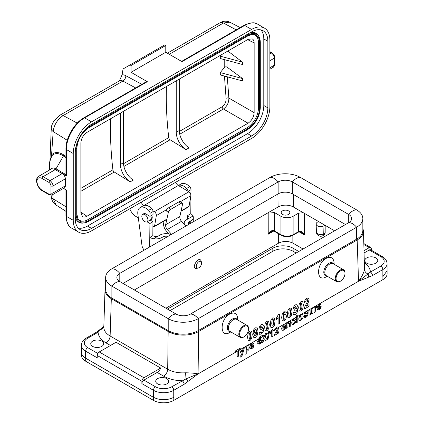 <?xml version="1.0" encoding="UTF-8"?>
<svg xmlns="http://www.w3.org/2000/svg" width="424" height="424" viewBox="0 0 424 424"><rect width="100%" height="100%" fill="white"/><g stroke="black" fill="none" stroke-linecap="round" stroke-linejoin="round"><path stroke-width="0.64" d="M362.838 230.502A21.248 12.264 180 0 1 356.616 239.178L356.616 227.238A11.485 6.63 -120 0 0 348.698 222.669L190.344 314.094A10.049 5.803 0 0 1 176.135 314.094L119.796 281.568A10.049 5.803 0 0 1 116.854 277.466A10.049 5.803 0 0 1 119.796 273.363L119.796 281.568A11.485 6.63 -60 0 0 111.878 286.136L168.217 318.663A21.248 12.264 0 0 0 198.262 318.663L356.616 227.238A21.248 12.264 180 0 0 362.838 218.567L362.838 230.502M362.838 218.567A21.248 12.264 180 0 0 356.616 209.891L300.282 177.364A21.248 12.264 0 0 0 270.231 177.364L111.878 268.789A21.248 12.264 0 0 0 105.656 277.466L105.656 289.401A21.248 12.264 0 0 0 111.878 298.077L168.217 330.603A21.248 12.264 0 0 0 198.262 330.603L356.616 239.178M300.282 177.364A11.485 6.63 120 0 0 292.364 181.938L292.364 193.874L345.465 224.535M292.364 193.874A10.049 5.803 0 0 0 278.149 193.874L123.029 283.433M105.656 277.466A21.248 12.264 0 0 0 111.878 286.136L111.878 298.077M356.616 209.891A11.485 6.63 120 0 0 348.698 214.464L292.364 181.938A10.049 5.803 0 0 0 278.149 181.938L119.796 273.363A11.485 6.63 60 0 0 111.878 268.789M348.698 214.464A10.049 5.803 180 0 1 351.644 218.567A10.049 5.803 180 0 1 348.698 222.669L348.698 214.464M292.851 235.315L292.857 243.111C288.124 240.869 283.386 240.869 278.653 243.111L165.917 308.195M198.257 268L196.752 268.397C190.116 269.563 198.845 254.819 201.124 261.009L201.501 262.387A3.731 2.157 120 0 0 197.091 263.585A3.731 2.157 120 0 0 198.257 268A3.731 2.157 120 0 0 198.957 267.708A3.731 2.157 120 0 0 201.501 262.387M387.064 270.125L387.101 273.782A14.358 8.289 180 0 1 382.899 279.644L173.792 400.373L173.792 397.325C167.024 400.532 160.256 400.532 153.488 397.325L85.68 358.174M382.856 276.596L382.856 269.563L372.447 275.579L358.524 281.282L198.066 373.92L184.164 384.282A2.873 1.659 -120 0 0 182.135 380.763C174.953 380.582 168.789 379.051 163.632 376.162L157.177 372.431A5.74 3.318 120 0 0 160.691 368.059L143.906 377.752A2.873 1.659 120 0 0 141.876 381.266L97.213 355.482L97.213 357.824L85.637 351.146L85.637 358.174L153.456 397.33M85.637 358.174A14.358 8.289 180 0 1 81.435 352.317L81.435 345.284A14.358 8.289 180 0 0 85.637 351.146A2.873 1.659 -60 0 1 87.667 347.627L97.806 353.478M334.605 230.804L324.975 225.245L323.936 225.844A4.563 2.634 180 0 1 319.002 226.427A4.563 2.634 180 0 1 316.15 224.031A4.563 2.634 180 0 1 317.486 222.118L318.525 221.519L293.329 206.976A10.764 6.217 0 0 0 278.102 206.976L269.5 211.936L274.291 212.451L274.312 230.873L280.942 234.7C285.002 236.634 289.062 236.634 293.122 234.7L299.386 231.218C301.676 231.25 303.399 232.495 304.543 234.954L301.522 232.304M324.975 225.245L318.525 221.519M160.691 368.059L116.028 342.274L99.243 351.962L143.906 377.752M288.559 210.898A4.309 2.486 0 0 0 283.863 210.362A4.309 2.486 0 0 0 281.202 212.657A4.309 2.486 0 0 0 285.511 215.143A4.309 2.486 0 0 0 289.82 212.657A4.309 2.486 0 0 0 288.559 210.898M271.254 231.552L268.228 234.212C269.373 231.748 271.095 230.502 273.385 230.471L274.312 230.873A1.436 0.827 120 0 0 274.609 231.499L281.239 235.325A1.436 0.827 120 0 1 280.942 234.7L280.942 216.293L274.291 212.451M280.942 216.293C285.002 218.212 289.062 218.212 293.122 216.293L293.122 234.7A1.436 0.827 60 0 1 292.825 235.325C288.961 237.191 285.103 237.191 281.239 235.325M292.825 235.325L298.157 232.246A1.436 0.827 60 0 0 298.454 231.621L298.454 213.214L293.122 216.293M298.454 213.214L303.245 212.7M292.857 243.111L303.075 249.01M324.344 234.827L325.181 232.983L325.181 225.361M105.656 286.884L105.02 289.671C105.009 293.17 107.108 296.175 111.316 298.687L168.169 331.51C176.135 336.311 190.652 336.306 198.618 331.51L198.082 373.889L358.545 281.245C361.714 276.989 363.702 273.083 364.507 269.531L363.479 230.942L362.838 228.16M358.524 281.282A2.873 1.659 -120 0 0 358.524 281.255L357.178 239.968L198.618 331.51M357.178 239.968C361.386 237.451 363.49 234.44 363.479 230.942M157.611 383.906A6.461 3.731 0 0 0 164.65 384.711A6.461 3.731 0 0 0 168.635 381.266A6.461 3.731 0 0 0 162.18 377.535A6.461 3.731 0 0 0 155.719 381.266A6.461 3.731 0 0 0 157.611 383.906M157.177 372.431L143.906 380.095L155.476 386.778A11.485 6.63 0 0 0 171.72 386.778L186.094 378.823L198.082 373.889A2.873 1.659 -120 0 1 198.082 373.915M92.644 346.397A6.461 3.731 0 0 0 99.682 347.203A6.461 3.731 0 0 0 103.673 343.758A6.461 3.731 0 0 0 97.213 340.032A6.461 3.731 0 0 0 90.752 343.758A6.461 3.731 0 0 0 92.644 346.397M366.718 263.177A6.461 3.731 0 0 0 373.756 263.988A6.461 3.731 0 0 0 377.747 260.537A6.461 3.731 0 0 0 371.286 256.812A6.461 3.731 0 0 0 364.826 260.537A6.461 3.731 0 0 0 366.718 263.177M358.54 281.276A2.873 1.823 -114.4 0 0 358.545 281.245L370.417 272.06L380.826 266.049A11.485 6.63 0 0 0 380.826 256.674L369.256 249.99L364.2 252.911M363.893 243.577L370.693 247.505A2.873 1.659 120 0 1 371.286 248.819L371.286 250.192M141.876 381.266L141.876 383.609A2.873 1.659 -60 0 1 143.906 380.095M326.3 276.777L327.238 276.236L326.3 276.777C316.129 283.094 315.944 263.813 326.12 258.386C330.964 256.16 333.635 257.739 334.128 263.113L334.128 264.3M229.866 332.453L230.804 331.913L229.866 332.453C219.696 338.771 219.51 319.489 229.686 314.062C234.53 311.836 237.202 313.416 237.694 318.79L237.694 319.977M105.02 289.671L103.816 326.994C103.806 330.503 105.905 333.508 110.118 336.009L167.692 369.251C172.743 372.044 178.732 373.221 185.67 372.781C190.811 372.903 194.945 373.274 198.066 373.899A2.873 1.468 -125.1 0 1 198.066 373.92L198.066 373.899M87.667 338.251A2.873 1.659 60 0 0 86.236 338.108L96.645 332.098L103.525 326.745L98.082 332.241L87.667 338.251A11.485 6.63 0 0 0 87.667 347.627M103.827 326.613A5.74 4.648 12.6 0 1 100.695 329.517A2.873 1.145 47.9 0 0 99.969 329.602M185.67 372.781A5.74 0.599 -94.3 0 0 186.094 378.823A2.873 1.145 -132.1 0 1 187.97 381.425M364.507 269.531A5.74 4.648 -167.4 0 0 367.804 273.915A2.873 2.046 -104 0 1 368.636 277.121M370.693 247.505A2.873 1.659 120 0 0 369.256 247.648L364.121 250.611M369.256 249.99A2.873 1.659 -60 0 1 370.693 249.847L382.263 256.531A2.873 1.659 120 0 0 380.826 256.674M97.213 355.482A2.873 1.659 -60 0 1 99.243 351.962M96.645 332.098A2.873 1.659 60 0 1 98.082 332.241C98.395 336.386 101.05 339.942 106.058 342.921L110.484 345.475M372.447 275.579A2.873 1.659 -120 0 0 370.417 272.06C370.184 268.583 368.218 265.472 364.518 262.726M269.5 211.936L134.35 289.968M273.385 230.471A1.436 0.578 108.1 0 0 273.644 231.075L274.609 231.499M299.386 231.218A1.436 0.578 72 0 1 299.127 231.827L301.538 232.31M127.576 259.727A6.89 3.98 -60 0 1 128.377 259.191A6.89 3.98 -60 0 1 129.172 258.804M127.205 259.944A6.318 3.646 -60 0 1 127.969 259.424L128.377 259.191M243.689 337.022L244.097 336.783L243.689 337.022A6.89 3.98 -60 0 1 240.244 337.361A6.89 3.98 -60 0 1 240.244 329.406A6.89 3.98 -60 0 1 247.134 325.425A6.89 3.98 -60 0 1 248.559 328.579L248.559 329.051A6.318 3.646 -60 0 1 244.097 336.783A6.318 3.646 -60 0 1 239.629 334.207A6.318 3.646 -60 0 1 244.097 326.469A6.318 3.646 -60 0 1 248.559 329.051M340.122 281.345L340.53 281.112A6.318 3.646 120 0 0 344.993 273.374A6.318 3.646 120 0 0 340.53 270.793A6.318 3.646 120 0 0 336.062 278.531A6.318 3.646 120 0 0 340.53 281.112L340.122 281.345A6.89 3.98 120 0 1 336.677 281.684L326.231 275.653A6.89 3.98 120 0 1 326.231 267.698A6.89 3.98 120 0 1 333.121 263.717L343.567 269.749A6.89 3.98 120 0 0 336.677 273.729A6.89 3.98 120 0 0 336.677 281.684M344.993 273.374L344.993 272.902A6.89 3.98 120 0 0 343.567 269.749M225.605 203.133A6.89 3.98 120 0 0 224.81 203.515A6.89 3.98 120 0 0 224.01 204.05M224.81 203.515L224.402 203.748A6.318 3.646 120 0 0 223.639 204.267M167.443 309.075L272.823 248.231A14.358 8.289 180 0 1 293.122 248.231L298.772 251.496M170.082 310.596L272.823 251.278A14.358 8.289 180 0 1 293.122 251.278L296.132 253.017M173.792 400.373A14.358 8.289 180 0 1 153.488 400.373L85.68 361.221A14.358 8.289 180 0 1 81.477 355.365L81.477 352.938M188.94 224.301A4.309 2.512 -179.4 0 1 188.505 223.183A4.309 2.512 -179.4 0 1 189.767 221.429L189.745 223.835M190.758 223.252L190.784 220.846L189.767 221.429M190.784 220.846A8.613 5.03 0.6 0 0 193.307 217.332A8.613 5.03 0.6 0 0 193.01 216.002L186.724 219.632A8.613 5.03 0.6 0 0 184.202 223.141A8.613 5.03 0.6 0 0 184.785 224.996M187.737 219.044L193.01 216.002A8.613 5.03 0.6 0 0 190.784 213.733L187.737 215.487A4.309 2.512 -179.4 0 1 188.998 217.289A4.309 2.512 -179.4 0 1 187.737 219.044M185.781 226.125L181.53 221.317A4.309 2.486 60 0 1 179.856 216.532L182.537 204.32A2.873 1.256 129.9 0 0 182.347 203.292A2.873 1.256 129.9 0 0 180.953 203.467L170.803 209.323A2.873 1.256 129.9 0 0 168.323 212.525L166.346 210.871A2.873 1.256 -50.1 0 1 168.821 207.67L170.803 209.323M171.572 234.329L167.321 229.522A4.309 2.486 60 0 1 165.646 224.736L168.323 212.525M164.114 221.026L163.653 223.151A7.176 4.145 -120 0 0 166.441 231.128L168.98 233.995M171.026 234.642A8.613 5.03 0.6 0 0 159.922 235.103L153.636 238.733A8.613 5.03 0.6 0 0 161.952 237.488L162.97 236.899A4.309 2.512 -179.4 0 1 167.899 236.449M147.08 221.81L149.911 223.48L149.773 237.408A8.613 5.03 0.6 0 0 153.636 238.733L158.91 235.691A4.309 2.512 -179.4 0 1 152.82 235.649L149.773 237.408M144.224 250.118A5.74 3.318 60 0 1 141.945 245.321L137.874 214.427A11.485 6.63 60 0 1 140.143 207.585A11.485 6.63 60 0 1 148.676 210.336A2.873 1.659 60 0 1 150.011 213.336L149.979 216.373L145.92 213.977A4.378 2.528 -120 0 0 143.694 213.738A4.378 2.528 -120 0 0 143.339 214.03M190.222 199.391L190.917 199.805L190.074 200.292M178.377 185.511L181.154 183.905A11.485 6.63 60 0 1 189.687 186.661A2.873 1.659 60 0 1 191.017 189.655L190.991 192.697L190.201 193.148M187.97 191.245A2.873 1.659 -120 0 0 186.639 188.42A11.485 6.63 -120 0 0 178.387 185.516M190.917 199.805L190.784 213.733L190.917 199.805M187.7 219.065L187.737 215.487M140.143 207.585L143.185 205.826A11.485 6.63 60 0 1 151.723 208.582A2.873 1.659 60 0 1 153.053 211.576L153.027 214.613L149.979 216.373M150.128 220.051L152.953 221.72L149.911 223.48L149.677 246.969M152.82 235.649L152.953 221.72M180.953 203.467L178.97 201.808A2.873 1.256 -50.1 0 1 180.37 201.638L182.347 203.292M179.856 216.532L165.646 224.736M178.97 201.808L168.821 207.67M147.022 221.847A4.309 2.486 60 0 1 144.404 221.323A4.309 2.486 60 0 1 141.86 215.837A4.309 2.486 60 0 1 142.718 214.385A4.309 2.486 60 0 1 147.022 216.871A4.309 2.486 60 0 1 147.022 221.847L151.781 219.033M151.601 219.139L152.009 216.002M190.768 196.127A4.309 2.486 -120 0 0 190.524 192.962M135.659 87.922L122.896 81.069A7.176 4.145 -120 0 0 119.483 80.809L122.075 74.804A344.532 198.914 60 0 1 123.087 68.937L130.051 64.92L131.064 65.503L131.064 72.303L147.303 81.678L84.625 117.867L91.526 121.852L251.607 29.431L244.701 25.445L182.023 61.639L165.779 52.258L131.064 72.303M227.847 51.05L242.586 62.185L242.586 64.528L220.263 58.517L220.348 56.196L221.619 54.648M220.263 72.584L242.586 78.594L242.586 80.936L220.348 74.953L220.263 72.584L224.227 67.718L224.217 59.583M179.315 131.493L222.075 106.806C224.874 104.781 226.209 101.951 226.087 98.315L224.466 76.182M110.622 118.731A339.078 195.766 -120 0 0 112.917 169.828A2.009 1.161 60 0 0 114.273 172.017L130.2 181.854A14.358 8.289 60 0 1 120.405 164.486L120.405 113.081M80.867 212.201L86.957 216.224L248.056 123.214L223.432 108.995A2.009 1.161 60 0 1 222.075 106.806M166.452 86.496A339.078 195.766 -120 0 0 168.747 137.593A2.009 1.161 60 0 0 170.103 139.782L186.03 149.624A14.358 8.289 60 0 1 176.236 132.251L179.283 130.491A14.358 8.289 -120 0 0 189.078 147.865L186.03 149.624M242.586 78.594L227.015 67.109C225.997 66.579 225.07 66.785 224.227 67.718M86.957 216.224C85.203 217.199 83.719 217.311 82.505 216.558L80.867 212.71L80.867 142.936C81.233 138.463 83.263 134.949 86.957 132.394L248.056 39.384L252.206 38.876C253.467 39.554 254.114 40.895 254.146 42.898L254.146 112.667C253.775 117.141 251.745 120.655 248.056 123.214M49.603 162.869L51.569 154.903C54.558 151.728 58.634 151.75 63.791 154.956L65.932 156.371M51.272 127.963A7.176 4.638 6.3 0 0 53.159 131.562L51.569 154.903A1.436 1.166 40.3 0 1 51.845 155.847L49.603 162.042L49.603 169.987M51.267 196.694A7.176 3.588 -5.5 0 0 53.159 198.84L56.138 205.084L65.932 211.311M166.802 219.478L154.267 226.713A1.436 0.827 -120 0 1 153.552 226.644L152.91 226.273M138.325 217.851L135.94 216.473A10.049 5.803 60 0 1 129.77 208.783M257.622 24.168A25.838 14.919 120 0 0 244.701 25.445A1.436 0.827 -120 0 0 243.986 25.376C250.367 22.393 254.914 21.99 257.622 24.168L264.523 28.154A25.838 14.919 120 0 1 269.876 39.983L269.876 106.795A25.838 14.919 120 0 1 251.607 138.441L91.526 230.863A25.838 14.919 120 0 1 78.604 232.14A25.838 14.919 120 0 1 73.257 220.31L73.257 153.499L66.351 149.518L66.351 175.881L62.291 173.538A4.309 2.486 60 0 1 65.338 178.817L53.005 185.94L53.005 192.973L65.338 185.85L65.338 178.817M263.786 38.929L263.786 105.502L267.846 107.85L267.846 41.271L263.786 38.929A22.97 13.261 120 0 0 260.877 29.897M78.191 228.054A22.97 13.261 120 0 0 87.466 226.056L91.526 228.398L251.607 135.977L247.547 133.634L87.466 226.056M247.547 133.634A22.97 13.261 120 0 0 263.786 105.502M88.833 221.217L247.749 129.468A0.572 0.334 -120 0 0 247.833 129.442L88.77 221.28A0.572 0.334 -120 0 1 88.685 221.307A17.723 10.234 -60 0 1 84.212 222.934L83.353 223.051A18.306 10.568 -60 0 1 75.287 216.696M249.593 33.056A18.306 10.568 -60 0 1 259.128 36.872L259.456 37.672A17.723 10.234 -60 0 1 260.283 42.358A0.572 0.334 0 0 1 260.299 42.442L260.299 107.85A0.572 0.334 0 0 0 260.283 107.765L260.283 42.527M236.2 29.871L223.443 23.018A7.176 4.145 60 0 0 220.04 22.758C223.289 20.882 226.538 20.686 229.787 22.181L223.443 23.018L169.287 54.283M122.075 74.804A11.485 6.63 60 0 1 125.838 75.732A4.309 2.571 118.2 0 1 122.896 81.069L63.16 115.556C57.383 119.489 54.049 124.826 53.159 131.562L67.257 140.291M73.257 220.31L66.351 216.325L66.351 189.963L63.547 188.341M65.338 185.85A4.309 2.486 60 0 1 64.443 187.821L52.11 194.945A4.309 2.486 60 0 0 53.005 192.973A1.436 0.827 0 0 1 50.975 192.973L50.975 185.94A2.873 1.659 -120 0 0 48.946 182.426L42.04 178.44A7.176 4.145 -120 0 0 36.968 181.366A7.176 4.145 -120 0 0 42.04 190.159L48.946 194.144A2.873 1.659 -120 0 0 50.975 192.973M267.846 41.271A22.97 13.261 -60 0 0 263.092 30.756A22.97 13.261 -60 0 0 251.607 31.895L91.526 124.317A22.97 13.261 -60 0 0 75.287 152.444L75.287 219.023A22.97 13.261 -60 0 0 80.041 229.538A22.97 13.261 -60 0 0 91.526 228.398M267.846 107.85A22.97 13.261 -60 0 1 251.607 135.977M264.523 28.154A25.838 14.919 120 0 0 251.607 29.431M91.526 121.852A25.838 14.919 120 0 0 73.257 153.499M251.538 34.466A16.149 9.323 -60 0 1 258.454 42.591L258.454 107.993A16.149 9.323 -60 0 1 247.038 127.772L87.975 219.611A16.149 9.323 -60 0 1 77.481 217.676M226.087 98.315A2.009 1.012 174 0 1 228.865 98.077C228.87 102.735 227.057 106.376 223.432 108.995L179.734 134.222M175.737 182.241A4.309 2.486 -120 0 0 178.313 185.474L188.881 191.786A2.873 1.659 60 0 1 190.848 195.671L189.062 206.324A1.436 0.827 60 0 1 188.781 206.79L181.011 211.274M178.313 185.474L143.953 205.486M152.979 210.887L154.368 211.714L188.881 191.786M167.008 209.435L156.334 215.599L154.548 226.252L166.876 219.134M151.781 215.334A4.378 2.528 60 0 1 151.32 219.447A4.378 2.528 60 0 1 150.891 219.611M154.267 226.713A1.436 0.827 -120 0 0 154.548 226.252M156.334 215.599A2.873 1.659 -120 0 0 154.368 211.714M143.8 205.402A4.309 2.486 60 0 1 141.224 202.168M131.064 65.503L165.779 45.463L164.766 44.875L130.051 64.92M165.779 45.463L165.779 52.258M83.904 117.798C74.211 123.145 65.715 137.858 65.932 148.93A1.436 0.827 180 0 0 66.351 149.518A25.838 14.919 120 0 1 84.625 117.867A1.436 0.827 -120 0 0 83.904 117.798L146.587 81.609A1.436 0.827 60 0 1 147.303 81.678M65.932 157.569L63.457 155.937C58.549 152.852 54.675 152.826 51.845 155.847M65.932 148.93L65.932 175.202L66.351 175.881M242.586 62.185L220.348 56.196M120.405 164.486L123.453 162.726L123.453 111.321M123.453 162.726A14.358 8.289 -120 0 0 133.247 180.094L130.2 181.854M179.283 79.092L179.283 130.491M176.236 80.846L176.236 132.251M321.228 306.271L318.302 307.957L318.583 308.73L319.256 308.672L320.003 307.517L321.164 307.066L320.454 308.603L319.246 309.69L317.539 309.801L317.104 308.301L317.677 305.985L319.129 304.432L320.682 304.284L321.228 306.271M318.323 307.119L320.067 306.112L319.807 305.375L319.198 305.423L318.567 306.107L318.323 307.119M316.945 305.948L316.585 307.331L315.62 307.824L315.35 308.539L315.249 311.879L314.083 312.552L314.083 307.458L315.17 306.833L315.17 307.554L315.668 306.589L316.945 305.948M312.928 308.126L312.928 313.219L311.841 313.85L311.841 313.087L310.379 314.809L309.578 315.043L309.07 314.703L308.911 313.67L308.911 310.442L310.077 309.769L310.145 313.389L310.813 313.532L311.672 312.377L311.757 308.799L312.928 308.126M309.064 304.639L309.064 306.308L304.151 309.144L304.628 307.071L307.368 301.708L307.66 300.441L307.405 299.662L306.711 299.741L306.011 300.484L305.715 301.782L304.315 302.407L305.1 299.826L306.743 298.231L308.444 297.998L309.064 299.503L308.328 302.333L306.282 306.245L309.064 304.639M303.796 317.041L304.967 316.156L305.269 316.58L306.589 315.827L306.658 315.175L304.48 315.599L303.955 314.756L304.411 313.378L305.815 312.117L307.161 311.682L307.766 312.34L306.663 313.209L305.831 313.076L305.041 313.956L307.548 313.728L307.914 314.523L307.411 316.018L305.905 317.391L304.48 317.788L303.796 317.041M297.812 314.915L297.812 321.949L296.646 322.622L296.646 315.589L297.812 314.915M292.926 313.14L294.283 312.144L294.632 312.96L295.316 312.912L296.047 312.069L296.344 310.76L296.063 309.849L294.722 310.357L294.881 308.805L295.745 307.988L296.047 306.923L295.825 306.292L294.632 307.024L294.32 308.137L293.032 308.598L294.192 305.768L295.284 304.851L296.938 304.739L297.452 306.001L296.403 308.582L297.404 308.773L297.781 310.008L297.081 312.52L295.327 314.401L293.684 314.613L292.926 313.14M295.761 319.548L294.611 320.449L294.346 320.003L293.811 320.109L293.116 320.857L292.857 322.171L293.122 323.3L293.827 323.263L294.669 321.811L295.814 321.371L295.131 323.141L293.774 324.392L292.231 324.583L291.654 322.961L292.231 320.661L293.795 319.055L295.078 318.716L295.761 319.548M290.726 322.871L290.726 326.035L289.56 326.713L289.486 323.088L288.839 322.95L287.96 324.159L287.875 327.683L286.709 328.361L286.709 323.263L287.79 322.637L287.79 323.385L289.242 321.684L289.952 321.44L290.435 321.567L290.726 322.871M286.364 312.334L285.007 313.31L284.748 312.663L284.207 312.721L283.455 313.665L283.068 316.018L284.371 314.476L285.871 314.465L286.502 316.315L285.84 319.007L284.154 320.851L282.331 320.798L281.621 317.592L282.363 313.447L284.292 311.195L285.67 310.999L286.364 312.334M285.765 326.745L282.84 328.436L283.121 329.204L283.794 329.146L284.536 327.991L285.702 327.545L284.992 329.077L283.783 330.164L282.077 330.28L281.642 328.775L282.214 326.459L283.667 324.906L285.219 324.757L285.765 326.745M282.861 327.593L284.605 326.586L284.345 325.849L283.736 325.897L283.105 326.581L282.861 327.593M279.522 313.946L279.522 323.364L278.123 324.169L278.123 317.396L276.316 319.802L276.316 318.175L278.388 314.603L279.522 313.946M278.579 331.796L278.579 333.052L274.487 335.416L274.885 333.836L277.169 329.681L277.201 328.144L276.618 328.24L275.791 329.819L274.625 330.354L275.277 328.377L276.649 327.105L278.065 326.846L278.579 327.948L277.964 330.105L276.262 333.137L278.579 331.796M272.892 329.273L272.892 336.333L271.726 337.006L271.726 331.928L270.215 333.821L270.215 332.596L271.943 329.819L272.892 329.273M268.678 331.616L269.553 331.107L268.026 339.264L267.168 339.762L268.678 331.616M258.857 332.808L260.214 331.812L260.559 332.628L261.248 332.586L261.979 331.738L262.276 330.429L261.995 329.522L260.654 330.026L260.813 328.473L261.677 327.657L261.979 326.591L261.756 325.966L260.559 326.692L260.251 327.805L258.958 328.271L260.124 325.436L261.216 324.519L262.869 324.408L263.384 325.674L262.329 328.25L263.336 328.446L263.712 329.676L263.007 332.188L261.258 334.07L259.615 334.287L258.857 332.808M261.311 340.419L261.311 341.606L260.553 342.041L260.553 343.456L259.424 344.108L259.424 342.693L256.933 344.134L256.933 342.952L259.573 336.963L260.553 336.396L260.553 340.859L261.311 340.419M259.424 341.511L259.424 339.105L258.025 342.316L259.424 341.511M253.255 336.359L254.612 335.384L254.872 336.02L255.428 335.962L256.165 335.018L256.552 332.67L255.232 334.223L253.743 334.229L253.117 332.368L253.78 329.686L255.46 327.842L257.288 327.89L257.999 331.107L257.257 335.246L255.322 337.504L253.934 337.716L253.255 336.359M254.071 345.041L251.146 346.731L251.427 347.5L252.1 347.447L252.847 346.286L254.008 345.841L253.298 347.373L252.089 348.459L250.383 348.576L249.948 347.071L250.52 344.76L251.973 343.202L253.526 343.058L254.071 345.041M251.167 345.894L252.911 344.887L252.651 344.15L252.042 344.193L251.411 344.882L251.167 345.894M246.227 351.104L246.227 353.669L245.061 354.342L245.061 347.309L246.148 346.684L246.148 347.431L247.521 345.772L248.824 345.714L249.36 347.341L248.824 349.641L247.515 351.104L246.227 351.104M243.132 348.422L244.346 347.722L242.507 354.575L241.892 355.99L240.191 357.199L240.09 356.202L241.187 355.36L241.484 354.48L239.809 350.341L241.049 349.625L242.104 352.63L243.132 348.422M240.207 348.173L240.207 349.36L238.405 350.404L238.405 356.245L237.17 356.955L237.17 351.114L235.362 352.159L235.362 350.966L240.207 348.173M267.168 339.64L265.684 340.493L264.338 338.845L262.981 342.057L261.507 342.91L263.585 338.034L261.698 335.766L263.14 334.934L264.359 336.486L265.557 333.534L266.982 332.713L265.09 337.223L267.168 339.64M303.393 304.957L302.678 309.197L301.024 311.11L299.302 311.052L298.65 307.676L299.365 303.452L301.024 301.538L302.683 301.549L303.393 304.957M303.293 316.224L302.646 318.509L301.019 320.21L299.863 320.565L299.026 320.12L298.74 318.795L299.837 315.901L301.008 314.889L302.651 314.693L303.293 316.224M301.782 318.27L302.089 316.919L301.782 315.949L301.014 315.986L300.245 316.834L299.932 318.175L300.245 319.155L301.014 319.113L301.782 318.27M301.787 308.227L301.93 305.805L301.475 302.974L300.568 303.494L300.113 306.849L300.568 309.679L301.475 309.154L301.787 308.227M292.041 311.513L291.32 315.753L289.666 317.666L287.944 317.608L287.292 314.237L288.007 310.008L289.666 308.094L291.325 308.105L292.041 311.513M290.429 314.783L290.445 310.167L290.117 309.531L289.21 310.055L288.755 313.41L289.216 316.235L290.117 315.71L290.429 314.783M284.87 318.556L285.129 317.126L284.849 315.949L284.154 315.928L283.465 316.728L283.19 318.09L283.502 319.261L284.223 319.32L284.87 318.556M275.001 321.35L274.286 325.59L272.632 327.503L270.909 327.445L270.258 324.069L270.973 319.844L272.632 317.926L274.291 317.942L275.001 321.35M273.395 324.62L273.411 320.003L273.083 319.367L272.176 319.887L271.72 323.242L272.176 326.067L273.083 325.542L273.395 324.62M269.325 324.625L268.609 328.865L266.95 330.784L265.233 330.72L264.576 327.349L265.297 323.12L266.95 321.207L268.615 321.217L269.325 324.625M267.714 327.895L267.862 325.473L267.401 322.643L266.5 323.168L266.044 326.522L266.5 329.347L267.406 328.823L267.714 327.895M256.149 331.966L256.43 330.603L256.117 329.432L255.396 329.369L254.75 330.132L254.495 331.573L254.771 332.745L255.471 332.766L256.149 331.966M252.291 334.462L251.575 338.702L249.916 340.615L248.199 340.557L247.542 337.181L248.263 332.957L249.916 331.043L251.58 331.054L252.291 334.462M250.679 337.732L250.695 333.116L250.367 332.48L249.466 332.999L249.01 336.354L249.466 339.184L250.372 338.659L250.679 337.732M247.902 349.429L248.173 348.035L247.897 347.007L247.208 347.018L246.498 347.812L246.212 349.106L246.508 350.203L247.229 350.197L247.902 349.429M198.262 330.603L198.262 318.663A11.485 6.63 -120 0 0 190.344 314.094M168.217 330.603L168.217 318.663A11.485 6.63 -60 0 1 176.135 314.094M270.231 177.364A11.485 6.63 60 0 1 278.149 181.938L278.149 193.874M278.653 243.111L278.642 233.825M273.655 231.08L268.228 234.212L268.207 212.689M316.405 232.092A4.309 4.309 0 0 0 322.865 235.68A4.309 2.486 -120 0 0 323.756 233.804A4.304 2.486 180 0 1 319.102 234.35A4.304 2.486 180 0 1 316.405 232.092L316.15 224.031M325.181 232.983L323.756 233.804L323.936 225.844M304.543 213.447L304.543 234.954L299.121 231.827L298.157 232.246M111.316 298.687L110.118 336.009A5.74 3.318 -60 0 1 106.058 342.921M168.169 331.51L167.692 369.251A5.74 3.318 -60 0 1 163.632 376.162M184.164 384.282L173.75 390.292L173.75 397.325M153.446 397.325L153.446 390.292L141.876 383.609M369.256 247.648L363.925 244.569M382.263 256.531C385.352 258.349 386.953 260.739 387.064 263.702A14.358 8.289 180 0 1 382.856 269.563A2.873 1.659 -120 0 0 380.826 266.049M387.101 270.735L382.899 276.596L382.899 279.644M171.72 386.778A2.873 1.659 -120 0 1 173.75 390.292A14.358 8.289 180 0 1 153.446 390.292A2.873 1.659 -60 0 1 155.476 386.778M293.514 194.542L293.329 206.976M277.906 194.017L278.102 206.976M230.301 331.621A7.309 4.219 -60 0 1 228.87 322.839A7.309 4.219 -60 0 1 237.191 319.685M240.244 337.361L229.797 331.329A6.89 3.98 -60 0 1 229.797 323.374A6.89 3.98 -60 0 1 236.687 319.394L247.134 325.425M333.624 264.009A7.309 4.219 120 0 0 325.303 267.162A7.309 4.219 120 0 0 326.734 275.945M293.122 248.231L293.122 251.278M272.823 248.231L272.823 251.278M153.488 397.325L153.488 400.373M85.68 358.201L85.68 361.221M162.943 239.306L162.97 236.899M161.952 237.488L161.931 239.894M189.687 186.661L186.639 188.42M191.017 189.655L188.118 191.33M151.723 208.582L148.676 210.336M153.053 211.576L150.011 213.336M181.53 221.317L167.321 229.522M151.972 216.023L151.744 215.355M114.273 172.017L80.867 191.304M170.103 139.782L123.903 166.457M123.485 163.722L168.747 137.593M80.867 188.33L112.917 169.828M226.999 60.335L227.015 67.109M227.285 76.818L228.865 98.077L254.146 112.667M254.146 42.898L247.616 39.639M52.772 194.563L53.159 198.84L65.932 206.748M65.932 189.846L63.441 188.404M48.946 182.426A1.436 0.827 120 0 1 49.958 180.666L62.174 173.612L55.274 169.627L43.057 176.681L49.958 180.666A4.309 2.486 60 0 1 53.005 185.94A1.436 0.827 0 0 1 50.975 185.94M50.324 169.573A9.031 5.215 60 0 1 55.989 168.869A1.436 0.827 -60 0 1 55.274 169.627A8.613 4.971 -120 0 0 50.965 169.197L38.748 176.252A8.613 4.971 60 0 1 43.057 176.681A1.436 0.827 120 0 0 42.04 178.44M269.876 53.694L271.249 52.905L269.876 52.115M49.603 169.25L51.278 127.953C51.14 126.712 52.067 124.312 54.065 120.75L59.747 115.302A7.176 4.145 60 0 1 63.16 115.556L77.232 123.114M65.932 189.719L65.932 215.742A1.436 0.827 180 0 0 66.351 216.325A25.838 14.919 120 0 0 71.704 228.154L78.604 232.14M87.975 219.611L88.685 220.491L247.749 128.657A16.727 9.657 120 0 0 259.578 108.168L259.578 42.766A16.727 9.657 120 0 0 251.967 34.397A16.727 9.657 120 0 0 247.897 35.849M76.855 213.834A16.727 9.657 120 0 0 77.634 218.09A16.727 9.657 120 0 0 88.685 220.491A0.572 0.334 -120 0 1 88.77 221.28L84.212 222.934A17.723 10.234 -60 0 1 76.15 214.067L75.287 213.934M247.038 127.772L247.749 128.657A0.572 0.334 -120 0 1 247.833 129.442C255.418 124.227 259.573 117.024 260.299 107.85A0.572 0.334 0 0 1 259.578 108.168L258.454 107.993M258.454 42.591L259.578 42.766A0.572 0.334 0 0 0 260.299 42.442L259.456 37.672A17.723 10.234 -60 0 0 247.749 35.123L247.197 34.439M88.685 127.767A0.572 0.334 -120 0 0 88.77 127.741L247.833 35.907A0.572 0.334 -120 0 1 247.749 35.934L88.833 127.682M84.604 130.104A17.723 10.234 -60 0 1 88.685 126.956L88.335 126.522M77.634 218.09L76.877 213.749A0.572 0.334 0 0 1 76.15 214.067L76.15 148.665A0.572 0.334 0 0 0 76.877 148.342C77.592 139.602 81.556 132.733 88.77 127.741A0.572 0.334 -120 0 0 88.685 126.956L247.749 35.123A0.572 0.334 -120 0 1 247.833 35.907L251.967 34.397M76.834 143.556A17.723 10.234 -60 0 0 76.15 148.665L75.599 148.58M76.855 148.432L76.855 213.664A0.572 0.334 0 0 1 76.877 213.749L76.877 148.342A0.572 0.334 0 0 0 76.855 148.257M181.085 210.929L189.062 206.324M190.848 195.671L180.428 201.686M125.838 75.732L141.86 84.339M269.876 67.76L274.291 65.211L274.291 58.178L269.876 60.727M274.291 58.178A4.309 2.486 -120 0 0 271.249 52.905A1.436 0.827 -60 0 1 271.964 52.836C273.66 53.97 274.577 55.555 274.715 57.595A1.436 0.827 180 0 1 274.291 58.178M274.715 64.628L273.401 67.183A4.309 2.486 -120 0 0 274.291 65.211A1.436 0.827 180 0 0 274.715 64.628L274.715 57.595M63.791 154.956A1.436 0.827 123.5 0 1 63.457 155.937L55.989 168.869L65.932 174.608M48.946 194.144A1.436 0.827 120 0 0 49.242 194.802L42.336 190.816A1.436 0.827 -60 0 1 42.04 190.159M103.525 326.745L103.922 326.247M387.064 263.702L387.064 270.735M86.236 338.108C83.141 339.926 81.546 342.316 81.435 345.284M271.238 231.562C271.424 231.213 272.224 231.048 273.644 231.075M324.291 234.859L322.865 235.68M184.202 223.141L184.186 224.323M193.259 221.805L193.307 217.332M151.288 219.383L151.675 219.16M142.718 214.385L144.128 213.574M51.129 195.257L51.267 196.704C51.553 200.181 53.18 202.974 56.138 205.084M229.776 22.175L240.154 27.587M220.03 22.764L167.358 53.17M119.483 80.809L59.747 115.302M273.401 67.183L269.876 69.218M49.242 194.802L52.11 194.945M42.336 190.816C37.148 188.039 34.339 178.493 38.748 176.252M271.964 52.836L269.876 51.627M65.932 215.742C66.541 222.759 68.465 226.898 71.704 228.154M181.599 61.395L243.986 25.376"/></g></svg>
